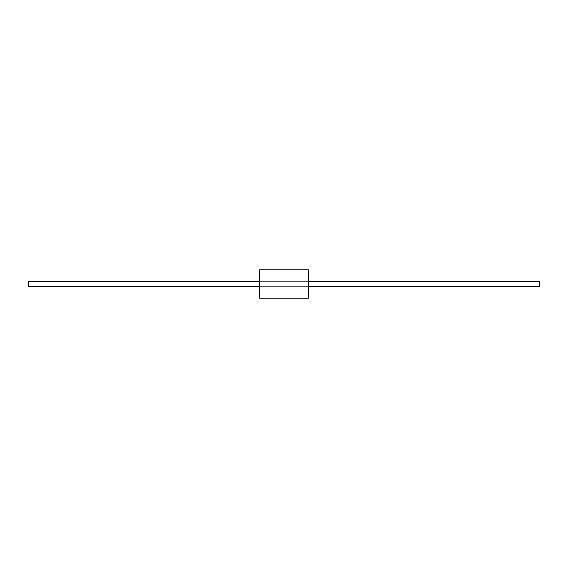 <?xml version="1.0" encoding="UTF-8"?>
<svg xmlns="http://www.w3.org/2000/svg" width="568" height="568" viewBox="0 0 568 568"><rect width="100%" height="100%" fill="white"/><g stroke="black" fill="none" stroke-linecap="round" stroke-linejoin="round"><path stroke-width="0.43" stroke-dasharray="2.84 2.13" d="M308.346 281.366L259.654 281.366L308.346 281.366L259.654 281.366L259.654 286.634L308.346 286.634L259.654 286.634L308.346 286.634L308.346 281.366L308.346 286.634L259.654 286.634L259.654 281.366L308.346 281.366L308.346 286.634L308.346 281.366M539.6 281.366L539.6 286.634L539.6 281.366M28.4 286.634L28.4 281.366L28.4 286.634M308.346 269.8L308.346 298.2L308.346 269.8M259.654 298.2L259.654 269.8L259.654 298.2M259.654 281.366L259.654 286.634L259.654 281.366"/><path stroke-width="0.85" d="M539.6 286.634L539.6 281.366L308.346 281.366L539.6 281.366L539.6 286.634L308.346 286.634L539.6 286.634M259.654 281.366L28.4 281.366L28.4 286.634L259.654 286.634L28.4 286.634L28.4 281.366L259.654 281.366M308.346 298.2L308.346 269.8L259.654 269.8L259.654 298.2L308.346 298.2L259.654 298.2L259.654 269.8L308.346 269.8L308.346 298.2"/></g></svg>
